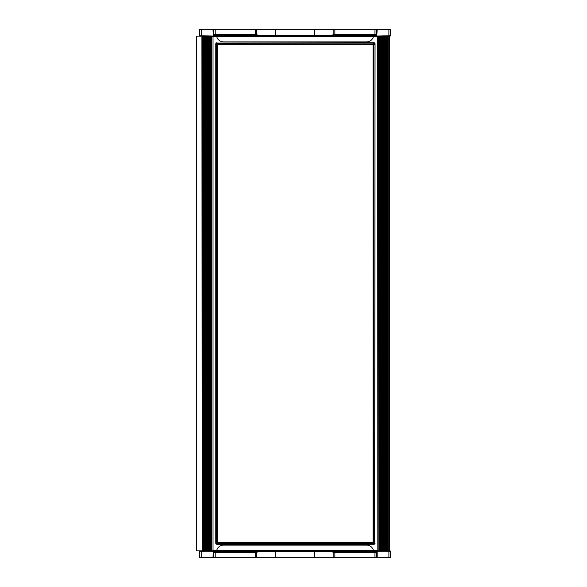 <?xml version="1.0" encoding="UTF-8"?>
<svg xmlns="http://www.w3.org/2000/svg" width="587" height="587" viewBox="0 0 587 587"><rect width="100%" height="100%" fill="white"/><g stroke="black" fill="none" stroke-linecap="round" stroke-linejoin="round"><path stroke-width="0.88" d="M374.939 551.626L374.939 552.653L376.326 552.594A1.035 1.027 180 0 0 375.284 551.575L334.883 551.626A1.035 1.027 -174 0 0 333.842 552.653L333.842 557.65L376.326 557.65L376.465 552.668M275.663 557.65L275.663 551.67L314.485 551.67C326.423 551.083 332.873 551.413 333.842 552.653L333.842 557.65L256.306 557.65L256.306 552.653A1.035 1.027 174 0 0 255.264 551.626L255.264 552.653L256.306 552.653C257.275 551.413 263.724 551.083 275.663 551.67L275.663 550.628L261.2 550.437L255.264 551.626L215.209 551.626L214.857 550.481L212.787 550.437M212.472 550.87L212.993 551.288L199.507 551.288L213.338 550.944L212.993 557.65L256.306 557.65L256.306 552.653A1.035 1.035 0 0 0 256.299 552.543M367.851 550.775L373.728 550.775L367.851 550.775M216.42 550.775L222.297 550.775L216.42 550.775M261.2 550.43L213.03 550.43M377.118 550.43L275.663 550.628L328.94 550.43L334.883 551.626L334.883 552.653L374.939 552.653L374.939 557.65M374.638 550.43L377.602 550.232M377.602 550.437L375.218 550.224M213.03 550.224L215.524 550.43M213.184 550.224L214.079 550.224M377.36 550.437L375.284 550.481L375.284 551.575M376.326 552.594L376.465 551.486M376.326 551.516A1.035 1.035 180 0 0 375.284 550.481M214.857 550.481A1.035 1.035 180 0 0 213.822 551.516L213.822 552.594A1.035 1.027 0 0 1 214.857 551.575M213.683 551.486L213.822 552.594L215.209 552.653L215.209 551.626M213.822 557.65L213.822 552.594M333.849 552.543A1.035 1.027 -174 0 0 333.849 552.55A1.035 1.035 0 0 0 333.842 552.653L334.883 552.653L334.883 557.65M373.405 550.43A6.912 6.912 0 0 0 366.677 545.118L223.471 545.118A6.912 6.912 0 0 0 216.742 550.43M376.326 552.807L376.465 551.288L377.155 550.944L377.155 557.65L376.465 557.65L376.465 551.288L390.634 551.288L377.676 550.87M377.155 557.65L390.634 557.65L390.289 550.944M378.366 550.87L377.668 550.944M388.91 557.65L388.91 550.944L385.109 550.87M381.645 550.87L385.109 550.944M390.634 551.288L390.634 557.65M376.465 552.807L376.326 557.65M199.507 551.288L199.507 557.65L212.993 557.65M213.822 552.807L213.683 557.65L213.683 551.288M215.209 35.374L255.264 35.374A1.035 1.027 6 0 0 256.306 34.347L256.306 29.35L213.822 29.35L213.822 34.406A1.035 1.027 -0 0 0 214.857 35.425L215.209 34.347L213.822 34.406L213.683 35.514M314.485 29.35L314.485 35.33L275.663 35.33C263.724 35.917 257.275 35.587 256.306 34.347L256.306 29.35L333.842 29.35L333.842 34.347A1.035 1.027 -6 0 0 334.883 35.374L334.883 34.347L333.842 34.347C332.873 35.587 326.423 35.917 314.485 35.33L314.485 36.372L328.947 36.563L334.883 35.374L374.939 35.374L375.284 36.519L377.36 36.563M377.155 36.056L390.634 35.712L376.81 36.056L377.155 29.35L333.842 29.35L333.842 34.347A1.035 1.035 0 0 0 333.849 34.457M222.297 36.225L216.42 36.225L222.297 36.225M373.728 36.225L367.851 36.225L373.728 36.225M256.299 34.457A1.035 1.027 6 0 0 256.299 34.45A1.035 1.035 0 0 0 256.306 34.347L255.264 34.347L255.264 35.374L261.2 36.57L377.118 36.57M213.03 36.57L275.663 36.372L275.663 29.35M215.51 36.57L212.538 36.768M212.538 36.563L214.93 36.776M377.118 36.776L374.623 36.57M376.964 36.776L376.069 36.776M212.787 36.563L214.857 36.519L214.857 35.425M213.683 34.332L213.822 35.484A1.035 1.035 0 0 0 214.857 36.519M375.284 36.519A1.035 1.035 0 0 0 376.326 35.484L376.326 34.406A1.035 1.027 180 0 1 375.284 35.425M376.465 35.514L376.326 34.406L374.939 34.347L374.939 35.374M376.465 34.332L376.326 29.35M216.742 36.57A6.912 6.912 0 0 0 223.471 41.882L366.677 41.882A6.912 6.912 0 0 0 373.405 36.57M212.993 36.056L199.507 35.712L213.338 36.056L212.993 29.35L199.507 29.35L199.507 35.712L199.507 29.35M212.993 29.35L213.822 29.35M213.683 29.35L213.683 35.712M377.155 29.35L390.634 29.35L390.289 36.056M388.91 29.35L388.91 36.056L380.956 36.13M380.956 36.056L377.676 36.13M376.465 29.35L376.465 35.712M389.636 36.13L388.249 36.13L388.249 550.87L389.636 550.87L389.636 36.13M377.463 36.13L377.118 550.87L377.463 36.13L388.249 36.13M388.234 36.13L388.234 550.87L387.919 36.13M379.936 36.13L379.936 550.87L379.62 36.13M382.152 36.13L382.152 550.87L381.836 36.13M384.368 36.13L384.368 550.87L384.045 36.13M386.576 36.13L386.576 550.87L386.261 36.13M386.026 36.13L386.026 550.87L385.71 36.13M383.81 36.13L383.81 550.87L383.494 36.13M381.601 36.13L381.601 550.87L381.279 36.13M379.385 36.13L379.385 550.87L379.07 36.13M380.493 36.13L380.493 550.87L380.178 36.13M382.702 36.13L382.702 550.87L382.386 36.13M384.918 36.13L384.918 550.87L384.602 36.13M387.134 36.13L387.134 550.87L386.811 36.13M387.684 36.13L387.684 550.87L387.369 36.13M385.468 36.13L385.468 550.87L385.153 36.13M383.26 36.13L383.26 550.87L382.944 36.13M381.044 36.13L381.044 550.87L380.728 36.13M378.835 36.13L378.835 550.87L378.52 36.13M378.52 550.87L377.463 550.87M213.03 36.13L213.03 550.87M196.711 36.13L196.366 550.87L196.711 36.13L212.685 36.13M211.628 36.13L211.628 550.87L211.313 36.13M212.685 550.87L211.628 550.87M203.329 36.13L203.329 550.87L203.014 36.13M205.545 36.13L205.545 550.87L205.23 36.13M207.761 36.13L207.761 550.87L207.438 36.13M209.97 36.13L209.97 550.87L209.654 36.13M209.42 36.13L209.42 550.87L209.104 36.13M207.204 36.13L207.204 550.87L206.888 36.13M204.995 36.13L204.995 550.87L204.672 36.13M202.779 36.13L202.779 550.87L202.464 36.13M203.887 36.13L203.887 550.87L203.572 36.13M206.096 36.13L206.096 550.87L205.78 36.13M208.312 36.13L208.312 550.87L207.996 36.13M210.52 36.13L210.52 550.87L210.205 36.13M211.078 36.13L211.078 550.87L210.762 36.13M208.862 36.13L208.862 550.87L208.546 36.13M206.653 36.13L206.653 550.87L206.338 36.13M204.437 36.13L204.437 550.87L204.122 36.13M202.229 36.13L202.229 550.87L201.906 36.13M201.906 550.87L196.711 550.87M373.882 42.726L216.963 43.071L373.882 42.726A1.181 1.174 -45 0 1 375.049 43.893L374.704 543.107L375.049 43.893A1.181 1.174 -45 0 0 374.425 42.858M373.882 43.071L374.704 43.893L373.875 44.729A0.829 0.822 -135 0 0 373.046 43.9L373.046 44.729L373.875 44.729L373.875 542.271L373.046 542.271L373.046 543.1A0.829 0.822 -45 0 0 373.875 542.271L374.704 543.107L373.882 543.929L216.963 543.929L216.133 543.107L216.133 43.893L216.963 43.071L217.792 43.9A0.829 0.822 135 0 0 216.963 44.729L217.792 44.729L217.792 43.9L373.046 43.9L373.882 43.071M216.963 42.726A1.181 1.174 -135 0 0 215.789 43.893L216.963 44.729L216.963 542.271A0.829 0.822 45 0 0 217.792 543.1L373.046 543.1L373.882 544.274A1.181 1.174 45 0 0 375.049 543.107A1.181 1.174 45 0 1 374.425 544.142M215.789 43.893L215.789 543.107L217.792 542.271L216.963 544.274L373.882 544.274M215.209 557.65L215.209 552.653L255.264 552.653L255.264 557.65M314.485 557.65L314.485 550.628M201.238 557.65L201.238 550.944M215.209 29.35L215.209 34.347L255.264 34.347L255.264 29.35M374.939 29.35L374.939 34.347L334.883 34.347L334.883 29.35M201.238 29.35L201.238 36.056M215.789 543.107A1.181 1.174 135 0 0 216.963 544.274M373.046 542.271L217.792 542.271L217.792 44.729L373.046 44.729L373.046 542.271M261.193 550.437L275.663 550.628M314.485 36.372L275.663 36.372"/></g></svg>
